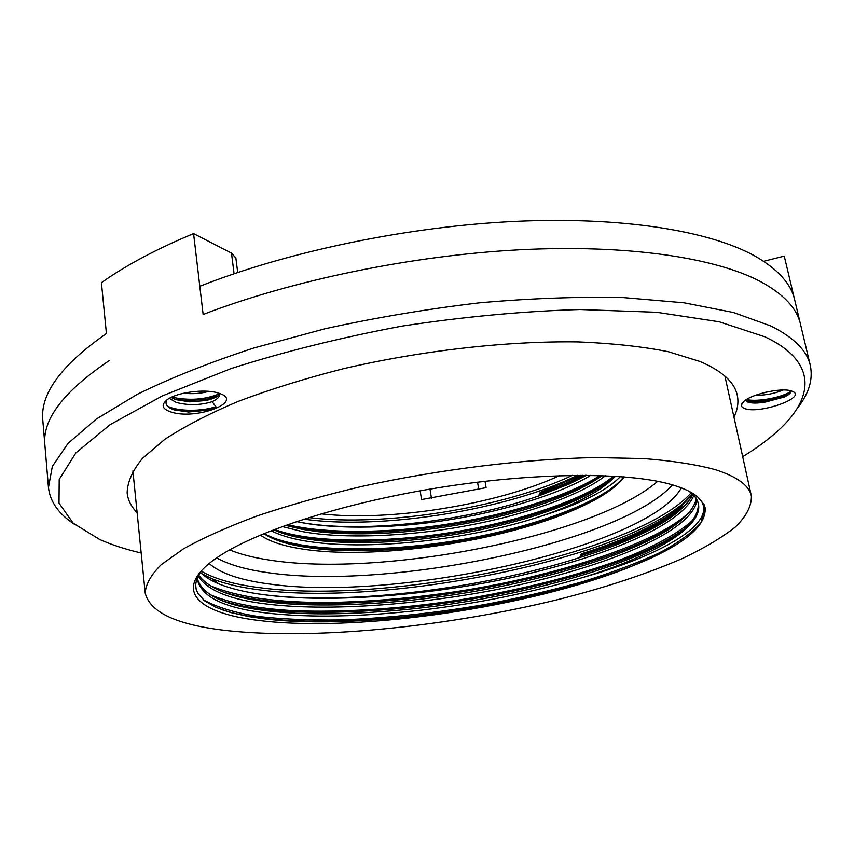 <?xml version="1.0" encoding="UTF-8"?>
<svg xmlns="http://www.w3.org/2000/svg" width="854" height="854" viewBox="0 0 854 854"><rect width="100%" height="100%" fill="white"/><g stroke="black" fill="none" stroke-linecap="round" stroke-linejoin="round"><path stroke-width="1.28" d="M715.342 469.657C696.277 464.512 672.45 460.818 643.884 458.566L595.548 457.563C525.263 458.844 440.194 469.23 362.139 486.353C323.986 495.384 289.036 505.226 257.267 515.891C227.954 526.779 203.401 537.742 183.61 548.77L161.128 564.761C150.912 574.998 145.618 584.467 145.233 593.188C150.411 613.588 180.13 626.302 234.391 631.362C323.036 639.486 450.912 625.961 559.701 599.145C606.479 587.232 647.471 573.653 682.666 558.399C704.283 548.097 721.886 537.604 735.475 526.929C746.343 516.264 751.648 505.984 751.392 496.099C749.246 485.52 737.226 476.703 715.342 469.657M628.288 567.675L651.741 557.747C688.847 540.401 706.621 523.694 705.084 507.639L704.112 504.597L697.718 496.985C692.541 492.48 684.492 488.552 673.571 485.211L671.169 484.506C626.985 471.782 533.803 472.187 436.522 488.029C339.241 503.849 252.079 532.779 215.752 558.537C169.54 590.915 199.494 614.645 264.761 621.146C363.046 631.704 528.861 606.991 628.288 567.675C528.327 606.415 362.95 630.38 265.807 619.043L249.005 616.631L230.697 612.542L215.752 607.29L204.672 600.874L197.85 593.349L196.142 589.196L195.662 584.798L196.441 580.165L198.502 575.329L201.864 570.291M697.013 499.985C692.807 528.754 622.32 560.427 529.928 582.407C443.77 602.892 334.587 612.617 266.202 603.97C229.811 599.615 207.116 590.306 198.128 576.034M696.362 498.821C692.605 513.489 675.706 527.868 645.667 541.97C600.693 563.576 527.409 583.239 460.744 593.69C392.103 604.728 315.361 608.197 265.925 601.686L263.555 601.365C229.843 597.021 208.216 588.246 198.662 575.041M197.52 577.304L197.573 580.378C202.217 597.448 225.467 608.358 267.334 613.108C309.949 617.869 361.189 616.898 421.065 610.172C477.45 603.543 531.562 592.591 583.389 577.325C652.862 555.89 703.194 527.206 698.444 503.999C697.504 499.409 694.355 495.16 689.007 491.263M690.47 492.043L695.711 497.434L698.294 503.284M698.369 503.636C698.818 519.136 682.463 534.647 649.296 550.179C604.685 571.646 530.804 591.459 463.551 602.091C394.441 613.3 316.887 617.079 267.056 610.823L262.626 610.247C224.453 605.294 202.74 594.918 197.477 579.108M201.907 573.749L211.578 578.532C224.079 583.624 239.931 587.392 259.136 589.826C383.478 606.521 615.937 561.035 683.776 502.899L692.498 494.124M201.234 571.112C214.407 578.852 233.622 584.339 258.858 587.563C388.677 605.486 637.33 554.118 691.078 492.865M209.166 563.512C220.364 573.376 240.337 580.197 269.074 583.965C395.829 602.358 647.908 547.446 681.385 487.869M216.66 557.908C228.765 564.665 245.771 569.575 267.665 572.628C387.94 590.69 620.111 542.952 672.514 484.891M692.562 494.188L681.3 506.39C660.089 523.673 626.74 539.504 581.275 553.872L579.727 557.577C482.574 588.726 348.517 605.283 265.082 594.854C246.326 592.462 230.879 588.79 218.741 583.826C210.735 580.517 204.629 576.663 200.402 572.265M693.822 495.469C682.036 524.271 610.3 554.993 520.225 575.639C436.511 594.907 330.925 603.671 265.082 594.854M692.786 494.402C685.933 507.97 669.013 521.1 642.005 533.814C624.466 542.183 603.703 550.104 579.727 557.577L581.852 555.356L581.275 553.872M583.389 577.325C666.515 553.894 722.858 519.552 697.718 496.985M705.009 507.308L701.113 522.424C692.028 532.821 678.097 542.973 659.331 552.88C637.778 562.882 612.307 572.458 582.919 581.617C552.09 590.221 520.417 597.672 487.933 603.938C438.807 612.67 389.467 618.018 339.903 619.961C308.817 620.324 281.308 619.129 257.374 616.385C234.903 612.734 216.937 607.237 203.476 599.903M692.861 520.171C677.67 533.803 653.459 547.03 620.217 559.84C573.803 576.834 515.325 590.968 460.007 599.828C402.992 608.603 341.813 612.809 292.943 610.631C257.78 608.667 229.95 603.244 209.465 594.363M690.395 511.194C659.448 542.728 556.093 576.226 458.619 591.235C415.193 597.811 372.557 601.558 330.701 602.476C276.963 602.871 236.409 597.085 209.038 585.118M687.918 502.269C668.458 520.769 633.038 538.105 581.649 554.267M651.741 557.747C604.013 579.727 527.292 599.583 457.915 610.098C385.891 621.285 306.789 624.477 257.502 617.538C243.593 615.659 231.402 612.948 220.93 609.393M683.883 529.17C675.535 535.33 665.17 541.383 652.787 547.318C606.383 569.682 529.693 590.125 460.189 600.906C388.389 612.329 308.561 615.691 258.442 608.635C244.756 606.788 232.651 604.141 222.125 600.682M680.926 520.588C672.397 526.886 661.786 533.077 649.104 539.152C602.689 561.505 527.27 581.681 458.844 592.302C388.175 603.554 309.532 606.81 259.424 599.786C245.493 597.917 233.121 595.206 222.307 591.683M677.948 512.08C669.237 518.506 658.381 524.826 645.41 531.049C627.476 539.621 606.297 547.724 581.852 555.356M485.008 481.282L486.086 487.645L421.545 499.569L420.179 490.826M321.104 513.83C389.595 521.847 496.975 504.65 559.519 475.646M303.853 519.125C380.361 530.302 508.386 509.795 577.571 475.283M308.753 517.577C384.012 527.057 503.913 507.852 572.436 475.336M605.369 475.721C581.371 495.064 523.662 515.4 466.092 525.818C409.941 536.461 342.433 539.258 302.22 531.551L282.183 526.523M602.059 475.593C594.512 481.112 584.776 486.609 572.842 492.064C505.397 522.648 393.011 540.262 317.571 531.626L301.921 529.277L285.449 525.349M271.06 530.708C279.696 535.084 290.488 538.394 303.426 540.657C364.69 551.577 469.059 540.433 542.066 515.859C577.432 503.764 601.867 490.559 615.382 476.222M614.037 476.148C605.988 484.357 593.37 492.395 576.194 500.273C539.995 516.019 497.935 527.687 450.015 535.287C400.665 542.824 356.278 544.532 316.877 540.411L303.117 538.372C291.62 536.344 281.767 533.462 273.568 529.747M260.31 535.074C269.149 541.297 282.653 545.866 300.811 548.78C373.177 560.779 503.412 541.703 576.386 508.888C506.849 539.29 387.043 557.513 313.898 548.396L301.878 546.645C285.14 543.742 272.447 539.408 263.801 533.622M229.619 549.891C240.412 554.331 253.766 557.737 269.661 560.107C381.941 577.795 594.363 536.323 657.697 481.325M581.04 475.272L540.198 492.427L538.511 496.003C466.081 521.591 362.011 533.643 301.014 522.477L296.391 521.57M576.386 508.888L593.551 500.647C608.101 492.758 618.339 484.837 624.263 476.863M542.066 515.859C580.101 504.084 606.233 490.986 620.463 476.564M590.797 475.326C560.544 493.697 504.234 510.916 451.969 519.349C398.69 528.284 338.131 529.779 301.014 522.477M586.581 475.283L569.469 483.919L538.511 496.003L540.785 493.932L540.593 492.843C556.755 487.335 570.878 481.475 582.94 475.272M623.74 476.82C605.24 501.757 528.946 529.096 453.826 540.966C376.411 553.349 295.601 551.609 264.132 533.483M613.439 476.116C587.808 498.576 517.556 522.157 451.51 532.405C383.19 543.411 309.746 542.813 274.433 529.405M599.935 475.529C569.095 495.651 506.721 514.941 449.353 523.844C390.203 533.44 324.477 533.953 287.627 524.58M593.551 500.647L582.77 505.952C545.215 522.36 501.341 534.551 451.147 542.514C399.437 550.403 353.182 552.164 312.361 547.82L279.685 541.18M607.311 482.147C599.946 487.367 590.648 492.566 579.396 497.743C542.141 513.98 498.939 526 449.791 533.793C399.16 541.543 353.577 543.283 313.066 539.023L280.325 532.512M601.803 475.582L576.002 489.598C539.066 505.632 496.537 517.471 448.435 525.103C398.871 532.704 354.004 534.433 313.813 530.27L285.812 525.221M585.278 475.272L572.564 481.496L540.785 493.932M800.657 324.99L794.743 300.096C791.071 283.699 777.674 268.935 754.53 255.816C709.3 230.847 622.171 216.404 514.962 221.389C407.785 226.481 287.894 251.492 199.804 286.293L203.135 314.475C291.833 280.283 412.482 255.346 520.193 249.752C627.957 244.276 715.332 257.716 760.508 281.564C715.332 257.716 627.957 244.276 520.193 249.752C412.482 255.346 291.833 280.283 203.135 314.475L193.58 233.601L231.498 253.115L235.885 258.111L237.711 272.501M800.454 324.104C796.931 308.283 783.62 294.107 760.508 281.564C783.62 294.107 796.931 308.283 800.454 324.104L810.307 365.448C813.254 379.539 808.845 393.929 797.06 408.596M193.58 233.601C156.485 249.026 125.762 265.38 101.423 282.674L106.419 333.519C61.136 365.128 39.935 394.132 42.828 420.542L48.454 487.485L52.35 466.369L68.064 443.343L96.321 419.047L137.248 394.356C170.597 377.98 209.411 362.544 253.702 348.026L325.278 328.705C376.038 317.581 427.438 308.956 479.478 302.818C530.708 298.302 578.82 296.573 623.794 297.619L684.065 302.796L733.447 312.5L770.82 325.972C793.868 337.49 807.03 350.652 810.307 365.448M109.088 360.708C63.474 391.527 42.07 419.666 44.899 445.126C42.07 419.666 63.474 391.527 109.088 360.708M755.096 402.287L757.808 400.195L755.096 402.287M742.692 456.676C756.388 448.307 768.109 439.714 777.845 430.896C814.47 397.857 817.641 361.637 764.949 336.818L719.185 321.777L656.715 312.286L579.973 309.522C522.915 311.219 463.53 316.77 401.818 326.143C340.693 337.597 283.709 351.752 230.89 368.64L162.399 395.882L110.219 424.587L75.846 452.93L59.204 479.468L59.001 503.134L73.263 523.267L99.737 539.514C111.735 544.852 125.549 549.346 141.177 553.018M74.511 524.335C58.734 514.076 50.055 501.789 48.454 487.485M733.96 417.094C737.664 409.61 738.763 402.33 737.269 395.253C734.557 382.218 722.132 370.967 700.002 361.477L668.287 351.699C642.56 346.564 612.66 343.308 578.574 341.91C507.618 340.81 421.972 350.428 343.586 368.672C305.294 378.418 270.248 389.296 238.437 401.305C209.102 413.699 184.581 426.37 164.865 439.298L142.543 458.278C132.477 470.597 127.353 482.158 127.15 492.971C127.94 500.177 131.26 506.742 137.11 512.688M169.305 398.338L176.137 402.426C188.307 405.554 200.316 405.308 212.176 401.679L216.777 407.902L209.561 409.984L188.488 412.023L174.216 409.877C167.128 407.497 164.641 404.198 166.754 399.992M212.176 401.679C217.236 399.33 219.691 396.864 219.563 394.27M217.055 392.659L220.086 393.609C243.347 401.764 198.416 419.442 172.924 412.578C161.929 409.472 160.242 405.009 167.864 399.213C177.717 392.37 203.732 388.922 217.055 392.659M183.557 393.256C192.823 394.153 201.245 393.523 208.803 391.345M171.067 397.42L175.828 399.661L189.705 401.871L205.846 400.526C214.183 398.658 218.699 396.331 219.382 393.566M745.521 400.152L747.805 402.074C751.733 403.419 757.711 403.387 765.739 401.978L784.314 397.025C789.342 394.623 791.466 392.541 790.687 390.78M792.352 391.335C808.108 397.356 758.469 414.745 744.368 408.404C740.685 406.878 740.461 404.604 743.685 401.572C751.136 394.228 780.962 387.449 791.05 390.876L792.352 391.335M765.131 392.392L773.34 390.801M755.331 395.349C765.857 395.295 775.069 393.523 782.969 390.011M746.215 399.693L757.156 402.394L765.739 401.978M743.973 401.327L741.635 404.647M763.657 261.292L784.25 256.115L794.508 299.178M174.536 399.202L187.805 400.739L207.437 398.999L217.717 395.968M173.64 409.685L187.816 411.66L209.892 409.696L216.713 407.817M171.665 397.131C189.15 400.846 205.045 399.725 219.329 393.79M167.288 405.96C177.205 411.607 202.184 411.585 215.87 406.675M746.385 399.587C758.939 402.234 783.097 396.95 790.868 391.399M748.851 401.092L753.495 401.423C765.643 401.305 776.734 399.16 786.758 394.964L790.057 393.267M478.763 489.395L477.557 482.168M431.451 498.234L430.01 489.118M234.081 273.728L231.498 253.115M132.904 470.917L145.233 593.188M681.3 506.39L683.776 502.899M218.741 583.826L211.578 578.532M724.907 376.091L751.392 496.099M257.502 617.538L259.274 618.221M652.787 547.318L649.296 550.179M258.442 608.635L262.626 610.247M649.104 539.152L645.667 541.97M259.424 599.786L263.555 601.365M645.41 531.049L642.005 533.814M312.361 547.82L313.898 548.385M579.396 497.743L576.194 500.273M313.066 539.023L316.877 540.411M576.002 489.598L572.842 492.064M313.813 530.27L317.571 531.626M572.564 481.496L569.469 483.919M187.805 400.739L189.705 401.871M207.437 398.999L205.846 400.526M187.816 411.66L188.488 412.023M753.495 401.423L757.156 402.394M786.758 394.964L784.324 397.025"/></g></svg>

